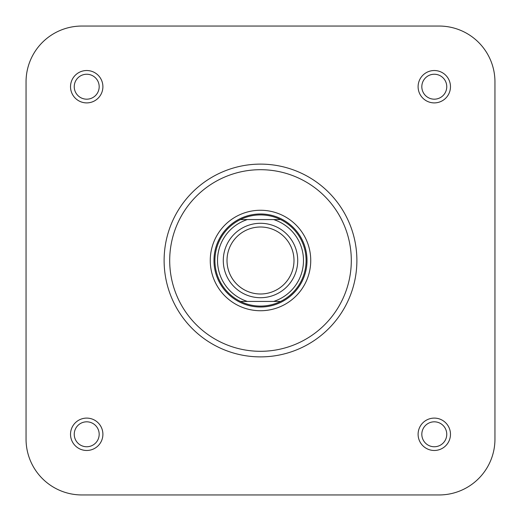 <?xml version="1.0" encoding="UTF-8"?>
<svg xmlns="http://www.w3.org/2000/svg" width="521" height="521" viewBox="0 0 521 521"><rect width="100%" height="100%" fill="white"/><g stroke="black" fill="none" stroke-linecap="round" stroke-linejoin="round"><path stroke-width="0.78" d="M86.707 70.524A16.19 16.19 0 0 1 102.897 86.707A16.19 16.19 0 0 1 86.707 102.897A16.19 16.19 0 0 1 70.524 86.707A16.19 16.19 0 0 1 86.707 70.524M86.707 99.179A12.465 12.465 0 0 0 99.179 86.707A12.465 12.465 0 0 0 86.707 74.242A12.465 12.465 0 0 0 74.242 86.707A12.465 12.465 0 0 0 86.707 99.179M86.707 418.103A16.19 16.19 0 0 1 102.897 434.293A16.19 16.19 0 0 1 86.707 450.476A16.19 16.19 0 0 1 70.524 434.293A16.19 16.19 0 0 1 86.707 418.103M86.707 446.757A12.465 12.465 0 0 0 99.179 434.293A12.465 12.465 0 0 0 86.707 421.821A12.465 12.465 0 0 0 74.242 434.293A12.465 12.465 0 0 0 86.707 446.757M434.293 418.103A16.19 16.19 0 0 1 450.476 434.293A16.19 16.19 0 0 1 434.293 450.476A16.19 16.19 0 0 1 418.103 434.293A16.19 16.19 0 0 1 434.293 418.103M434.293 446.757A12.465 12.465 0 0 0 446.757 434.293A12.465 12.465 0 0 0 434.293 421.821A12.465 12.465 0 0 0 421.821 434.293A12.465 12.465 0 0 0 434.293 446.757M434.293 70.524A16.19 16.19 0 0 1 450.476 86.707A16.19 16.19 0 0 1 434.293 102.897A16.19 16.19 0 0 1 418.103 86.707A16.19 16.19 0 0 1 434.293 70.524M434.293 99.179A12.465 12.465 0 0 0 446.757 86.707A12.465 12.465 0 0 0 434.293 74.242A12.465 12.465 0 0 0 421.821 86.707A12.465 12.465 0 0 0 434.293 99.179M260.5 210.263A50.237 50.237 0 0 1 310.737 260.5A50.237 50.237 0 0 1 260.5 310.737A50.237 50.237 0 0 1 210.263 260.5A50.237 50.237 0 0 1 260.5 210.263M260.5 356.885A96.385 96.385 0 0 1 164.115 260.5A96.385 96.385 0 0 1 260.5 164.115A96.385 96.385 0 0 1 356.885 260.5A96.385 96.385 0 0 1 260.5 356.885A96.385 96.385 0 0 0 356.885 260.5A96.385 96.385 0 0 0 260.5 164.115M439.131 26.05L81.869 26.05A55.819 55.819 0 0 0 26.05 81.869L26.05 439.131A55.819 55.819 0 0 0 81.869 494.95L439.131 494.95A55.819 55.819 0 0 0 494.95 439.131L494.95 81.869A55.819 55.819 0 0 0 439.131 26.05L328.66 26.05M260.5 227.006A33.494 33.494 0 0 0 227.006 260.5A33.494 33.494 0 0 0 260.5 293.994A33.494 33.494 0 0 0 293.994 260.5A33.494 33.494 0 0 0 260.5 227.006M260.5 297.712A37.212 37.212 0 0 1 223.288 260.5A37.212 37.212 0 0 1 260.5 223.288A37.212 37.212 0 0 1 297.712 260.5A37.212 37.212 0 0 1 260.5 297.712M260.5 214.912A45.587 45.587 0 0 0 240.435 219.562L280.565 219.562A45.587 45.587 0 0 0 260.5 214.912M260.5 213.981A46.519 46.519 0 0 0 213.981 260.5A46.519 46.519 0 0 0 260.5 307.019A46.519 46.519 0 0 0 307.019 260.5A46.519 46.519 0 0 0 260.5 213.981M240.435 301.438A45.587 45.587 0 0 0 280.565 301.438L240.435 301.438A45.587 45.587 0 0 1 240.435 219.562L247.397 219.562A42.983 42.983 0 0 0 247.397 301.438L240.435 301.438A45.587 45.587 0 0 1 240.435 219.562M273.603 219.562L280.565 219.562A45.587 45.587 0 0 1 280.565 301.438L273.603 301.438A42.983 42.983 0 0 0 273.603 219.562M251.884 26.05L81.869 26.05M26.05 81.869L26.05 439.131M494.95 81.869L494.95 439.131M439.131 494.95L81.869 494.95M260.5 169.696A90.804 90.804 0 0 0 169.696 260.5A90.804 90.804 0 0 0 260.5 351.304A90.804 90.804 0 0 0 351.304 260.5A90.804 90.804 0 0 0 260.5 169.696M280.565 219.562A45.587 45.587 0 0 1 280.565 301.438"/></g></svg>

